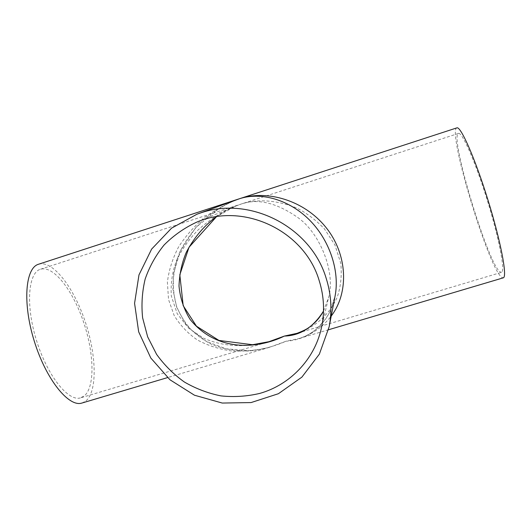<?xml version="1.0" encoding="UTF-8"?>
<svg xmlns="http://www.w3.org/2000/svg" width="531" height="531" viewBox="0 0 531 531"><rect width="100%" height="100%" fill="white"/><g stroke="black" fill="none" stroke-linecap="round" stroke-linejoin="round"><path stroke-width="0.4" stroke-dasharray="2.65 1.99" d="M80.427 397.911C68.24 401.675 47.405 375.875 36.506 340.484C25.461 305.133 28.189 272.542 40.515 269.237C53.419 265.281 72.568 289.986 83.214 321.063C93.994 352.086 95.275 386.156 84.542 395.708L80.427 397.911L268.932 341.698C248.023 347.334 224.746 347.573 203.3 338.061L188.558 328.145L177.248 313.801L171.314 296.013C170.484 283.209 172.409 270.903 177.088 259.088C182.817 248.07 189.852 238.319 198.189 229.85C211.424 218.042 225.821 209.42 241.386 203.97L235.611 206.134L216.422 216.741M323.512 311.06L328.589 297.506C335.685 272.934 320.638 234.583 299.059 218.427C277.361 202.961 258.139 198.143 241.386 203.97C257.993 198.753 276.359 200.068 296.497 207.906C306.4 212.851 315.706 219.827 324.408 228.841L334.935 244.957L340.802 263.356C341.971 275.888 340.716 287.304 337.039 297.612C328.244 316.649 313.137 327.919 297.008 333.329L501.529 272.337C505.353 271.374 499.16 238.472 487.212 200.034C475.311 161.577 461.97 131.496 458.452 133.44C449.306 135.578 487.465 262.427 499.877 271.772L501.529 272.337M239.667 198.674C227.228 203.313 215.513 209.592 204.528 217.511C194.227 226.272 185.538 236.156 178.462 247.147C172.542 258.577 168.851 270.259 167.391 282.2L168.526 299.517L174.148 315.447C179.996 325.125 187.708 333.282 197.286 339.92C207.701 345.515 219.111 349.192 231.509 350.951C244.187 351.588 256.885 350.367 269.589 347.281L286.063 341.207C274.248 346.385 261.975 349.65 249.238 351.004C236.514 351.15 224.361 349.126 212.798 344.944C201.88 339.521 192.614 332.207 185 323.001L176.69 307.257L172.933 289.495C172.748 276.983 174.998 264.584 179.67 252.285C185.631 240.397 193.423 229.677 203.048 220.119C213.462 211.484 224.732 204.661 236.866 199.649M328.53 329.764L299.384 338.426C305.717 336.435 311.637 333.11 317.146 328.45L325.775 318.773L329.432 312.646L335.048 296.185C330.03 322.928 309.135 340.006 286.063 341.207L299.384 338.426C312.228 334.377 322.841 326.917 331.225 316.051M38.59 264.226C52.562 259.938 73.178 286.594 84.648 319.981C96.264 353.301 97.777 390.066 86.268 400.626L82.478 402.883M456.839 127.878C447.036 130.394 487.923 266.416 501.483 277.149L503.096 277.892M216.456 216.734C220.79 213.562 227.991 209.612 227.786 209.785L235.611 206.134L196.092 222.423M323.512 311.02L328.583 297.519M269.609 347.274L261.046 349.272L248.827 350.712L225.841 348.774L206.32 341.353L191.479 330.143C184.834 322.582 179.89 314.664 176.644 306.394C173.637 296.364 172.681 285.2 173.776 272.894L180.328 251.077L195.7 227.607L220.531 207.322L231.436 201.813L237.032 199.59M321.169 328.994L328.589 297.506M269.589 347.281L167.511 377.614M458.452 133.44L40.515 269.237"/><path stroke-width="0.8" d="M216.422 216.741C204.296 225.496 194.273 237.311 186.354 252.185C181.887 262.692 179.438 274.003 179.013 286.096C180.201 298.316 183.925 309.454 190.184 319.516C216.475 351.794 256.885 349.431 284.39 336.077L268.938 341.698M323.512 311.02C320.638 316.184 317.346 320.425 313.622 323.744C309.281 327.169 308.378 328.941 297.008 333.329L284.39 336.077C300.314 335.625 313.35 327.288 323.512 311.06M197.087 214.152L200.247 213.064C249.942 195.488 311.139 226.983 326.246 278.523C331.238 294.493 332.214 310.549 329.174 326.698L319.37 354.131L301.887 377.123L278.41 393.717L251.07 402.571L222.263 403.056L194.452 395.21L169.96 379.771L150.824 358.04L138.671 331.829L134.569 303.314L138.976 274.912L151.627 249.099L171.553 228.184L197.087 214.152L239.667 198.674C260.363 191.97 287.941 198.999 308.65 219.17C329.333 239.308 340.046 270.764 335.054 296.139L335.048 296.185M331.225 316.051C349.292 292.415 347.613 253.931 325.669 227.069C303.825 200.107 267.013 189.62 239.667 198.674M259.838 393.391C247.048 396.418 234.085 397.254 220.962 395.894C208.013 393.292 195.813 388.665 184.363 382.008C173.584 374.309 164.325 365.089 156.585 354.35L147.645 336.82L142.62 317.843C141.259 304.748 142.109 291.811 145.169 279.034C149.476 266.622 155.769 255.292 164.059 245.043C173.352 235.664 184.031 228.124 196.092 222.423C242.886 201.588 304.562 230.441 319.204 280.68C324.222 296.769 324.879 312.878 321.169 328.994C314.08 359.819 289.734 384.955 259.838 393.391M82.478 402.883L81.668 403.122C68.565 407.164 46.064 379.406 34.269 341.128C22.335 302.896 25.335 267.783 38.59 264.226L456.839 127.878C460.616 125.767 475.006 158.152 487.889 199.762C500.819 241.366 507.463 276.804 503.348 277.813L328.53 329.764M268.932 341.698L252.544 344.725L218.951 340.451L196.457 326.18L183.188 305.677L179.817 274.792L189.016 247.26L216.456 216.734M329.174 326.698L335.054 296.139M167.511 377.614L81.668 403.122"/></g></svg>
